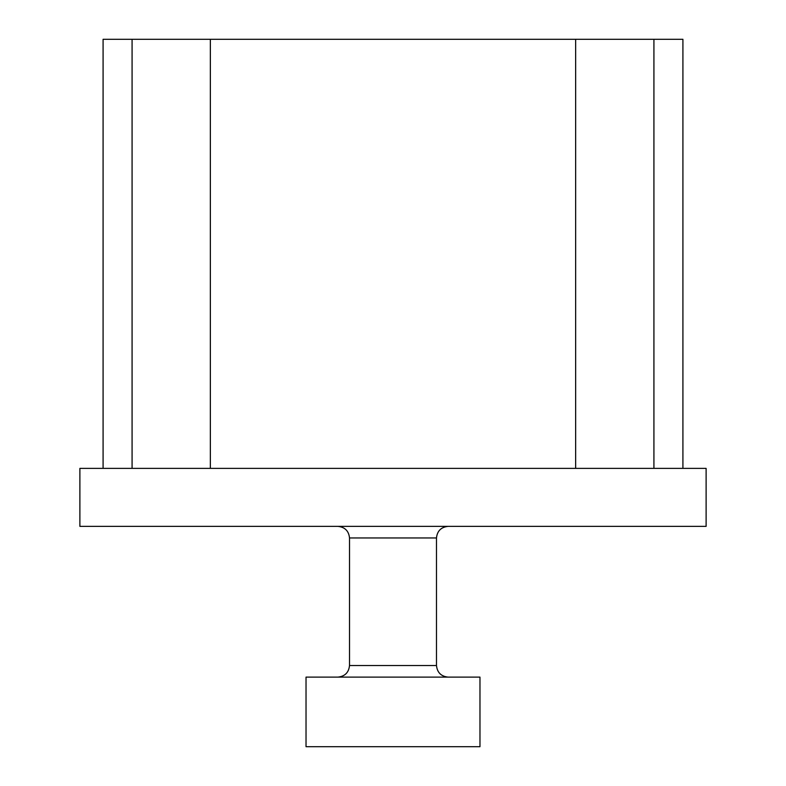 <?xml version="1.0" encoding="UTF-8"?>
<svg xmlns="http://www.w3.org/2000/svg" width="786" height="786" viewBox="0 0 786 786"><rect width="100%" height="100%" fill="white"/><g stroke="black" fill="none" stroke-linecap="round" stroke-linejoin="round"><path stroke-width="1.18" d="M132.077 39.3L682.916 39.3L653.923 39.3L653.923 468.377L653.923 39.3L575.647 39.3L575.647 468.377L575.647 39.3L210.353 39.3L210.353 468.377L210.353 39.3L132.077 39.3L132.077 468.377L132.077 39.3L103.084 39.3L132.077 39.3M706.113 526.365L79.887 526.365L79.887 468.377L79.887 526.365L706.113 526.365L706.113 468.377L706.113 526.365M706.113 468.377L79.887 468.377L706.113 468.377M436.485 537.958L436.485 665.526L436.485 537.958L349.515 537.958L349.515 665.526L349.515 537.958L436.485 537.958C437.222 530.963 441.093 527.101 448.089 526.365C441.093 527.101 437.222 530.963 436.485 537.958M349.515 665.526L436.485 665.526L349.515 665.526C348.778 672.521 344.907 676.382 337.911 677.119C344.907 676.382 348.778 672.521 349.515 665.526M306.029 677.119L479.971 677.119L306.029 677.119L306.029 746.7L479.971 746.7L479.971 677.119L479.971 746.7L306.029 746.7L306.029 677.119M337.911 526.365C344.907 527.101 348.778 530.963 349.515 537.958C348.778 530.963 344.907 527.101 337.911 526.365M448.089 677.119C441.093 676.382 437.222 672.521 436.485 665.526C437.222 672.521 441.093 676.382 448.089 677.119M682.916 468.377L682.916 39.3M103.084 468.377L103.084 39.3"/></g></svg>
